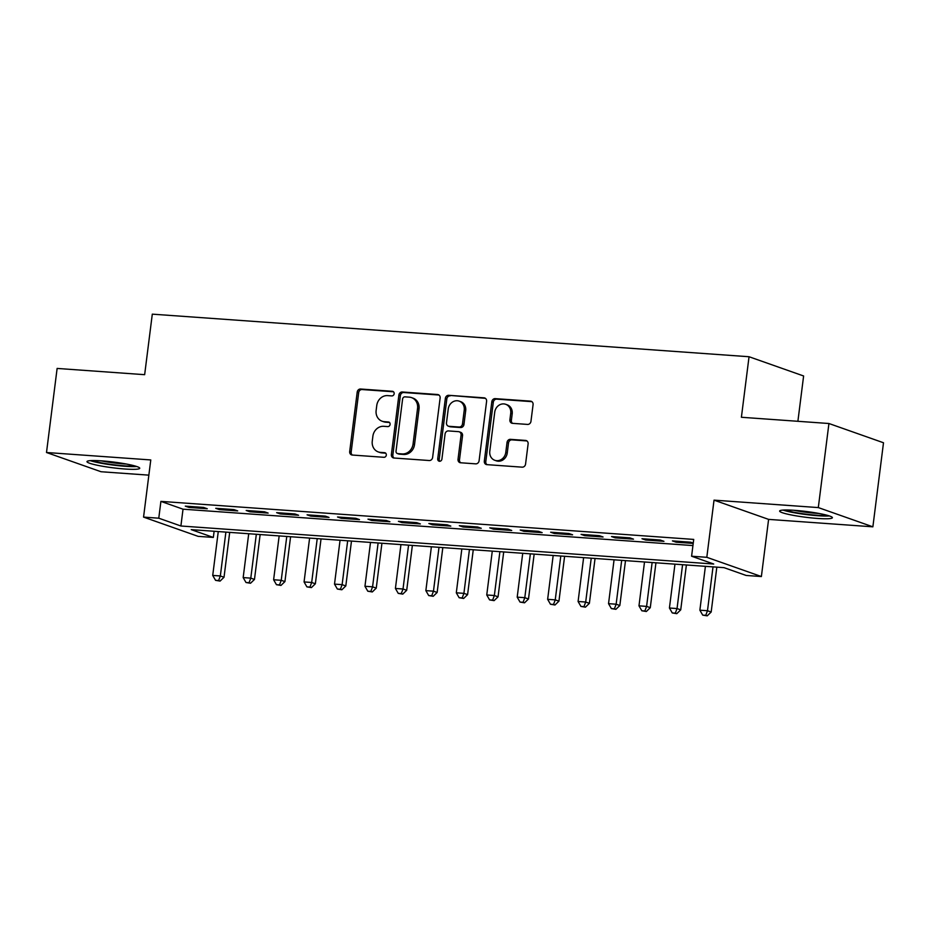 <?xml version="1.0" encoding="UTF-8"?>
<svg xmlns="http://www.w3.org/2000/svg" width="930" height="930" viewBox="0 0 930 930"><rect width="100%" height="100%" fill="white"/><g stroke="black" fill="none" stroke-linecap="round" stroke-linejoin="round"><path stroke-width="1.4" d="M394.157 393.75A2.348 2.081 -70.6 0 0 392.355 391.286L360.608 389.019A3.348 2.976 -70.6 0 0 357.201 392.111L349.692 451.527A3.348 2.976 -70.6 0 0 352.261 455.037L384.02 457.304A2.348 2.081 -70.6 0 0 384.601 452.678L380.486 452.387A10.707 9.521 -70.6 0 1 378.266 451.922A10.707 9.521 -70.6 0 1 372.267 441.146L372.884 436.193A10.707 9.521 -70.6 0 1 383.788 426.312L387.891 426.603A2.348 2.081 -70.6 0 0 388.473 421.988L384.369 421.685A10.707 9.521 -70.6 0 1 382.137 421.232A10.707 9.521 -70.6 0 1 376.139 410.444L376.766 405.492A10.707 9.521 -70.6 0 1 387.659 395.61L391.774 395.913A2.348 2.081 -70.6 0 0 394.157 393.75M794.511 510.326A26.598 2.895 -172.8 0 0 779.631 511.047A26.598 2.895 -172.8 0 0 817.517 518.44A26.598 2.895 -172.8 0 0 832.397 517.708A26.598 2.895 -172.8 0 0 794.511 510.326M101.858 460.885A26.598 2.895 -172.8 0 0 86.978 461.617A26.598 2.895 -172.8 0 0 124.864 468.999A26.598 2.895 -172.8 0 0 139.744 468.278A26.598 2.895 -172.8 0 0 101.858 460.885M527.554 424.417A3.348 2.976 -70.6 0 0 530.96 421.325L533.076 404.655A3.348 2.976 -70.6 0 0 530.495 401.144L495.237 398.633A3.348 2.976 -70.6 0 0 491.831 401.714L484.321 461.129A3.348 2.976 -70.6 0 0 486.89 464.64L522.16 467.162A3.348 2.976 -70.6 0 0 525.566 464.07L528.112 443.936A3.348 2.976 -70.6 0 0 525.531 440.425L510.442 439.344A3.348 2.976 -70.6 0 0 507.036 442.436L505.781 452.422A8.951 7.952 -70.6 0 1 494.807 460.292A8.951 7.952 -70.6 0 1 489.785 451.283L494.737 412.164A8.951 7.952 -70.6 0 1 505.699 404.294A8.951 7.952 -70.6 0 1 510.721 413.304L509.896 419.825A3.348 2.976 -70.6 0 0 512.465 423.336L527.554 424.417M691.595 556.221L706.812 557.303L761.379 576.542L746.162 575.461L724.04 567.66L191.231 529.635L213.342 537.435L198.125 536.354L143.557 517.103L158.774 518.196L180.897 525.996L713.705 564.022L691.595 556.221L693.71 539.412L160.902 501.386L158.774 518.196M143.557 517.103L150.776 459.943L46.5 452.503L57.125 368.431L144.65 374.685L152.299 314.154L749.045 356.736L741.396 417.268L828.932 423.51L818.307 507.582L714.031 500.142L706.812 557.303M440.123 398.028A3.348 2.976 -70.6 0 0 437.553 394.518L402.295 391.995A3.348 2.976 -70.6 0 0 398.889 395.087L391.379 454.491A3.348 2.976 -70.6 0 0 393.948 458.013L429.218 460.524A3.348 2.976 -70.6 0 0 432.624 457.444L440.123 398.028M448.76 395.308L484.03 397.831A3.348 2.976 -70.6 0 1 486.599 401.342L479.09 460.757A3.348 2.976 -70.6 0 1 475.683 463.849L460.594 462.768A3.348 2.976 -70.6 0 1 458.025 459.257L461.071 435.159A3.348 2.976 -70.6 0 0 458.502 431.648L448.481 430.927A3.348 2.976 -70.6 0 0 445.075 434.019L441.913 459.106A2.348 2.081 -70.6 0 1 437.728 458.804L445.354 398.4A3.348 2.976 -70.6 0 1 448.76 395.308L485.425 398.342M828.932 423.51L883.5 442.761L872.875 526.822L818.307 507.582M46.5 452.503L101.068 471.743L148.858 475.149M203.565 507.431L185.303 506.129L188.988 507.431L207.251 508.733L203.565 507.431M234.011 509.605L215.748 508.303L219.434 509.605L237.696 510.907L234.011 509.605M264.457 511.779L246.194 510.477L249.879 511.779L268.142 513.081L264.457 511.779M294.903 513.953L276.64 512.651L280.325 513.953L298.588 515.255L294.903 513.953M325.349 516.127L307.086 514.825L310.771 516.115L329.034 517.429L325.349 516.127M355.795 518.301L337.532 516.999L341.217 518.289L359.48 519.603L355.795 518.301M386.241 520.475L367.978 519.161L371.663 520.463L389.926 521.765L386.241 520.475M416.687 522.648L398.424 521.335L402.109 522.637L420.372 523.939L416.687 522.648M447.132 524.811L428.87 523.509L432.555 524.811L450.818 526.113L447.132 524.811M477.578 526.985L459.315 525.683L463 526.985L481.263 528.287L477.578 526.985M508.024 529.158L489.761 527.856L493.446 529.158L511.709 530.46L508.024 529.158M538.47 531.332L520.207 530.03L523.892 531.332L542.155 532.634L538.47 531.332M568.916 533.506L550.653 532.204L554.338 533.506L572.601 534.808L568.916 533.506M599.362 535.68L581.099 534.378L584.784 535.68L603.058 536.982L599.362 535.68M629.808 537.854L611.545 536.552L615.23 537.854L633.504 539.156L629.808 537.854M660.254 540.028L641.991 538.726L645.676 540.028L663.95 541.33L660.254 540.028M160.902 501.386L183.024 509.187L692.931 545.573M693.245 543.097L690.699 542.202L672.437 540.9L676.122 542.19L693.21 543.411M797.894 421.302L803.613 375.976L749.045 356.736M714.031 500.142L768.599 519.382L872.875 526.822M768.599 519.382L761.379 576.542M214.121 531.274L213.342 537.435M183.024 509.187L180.897 525.996M188.988 507.431L189.116 506.397M219.434 509.605L219.561 508.571M249.879 511.779L250.007 510.744M280.325 513.953L280.453 512.918M310.771 516.115L310.899 515.092M341.217 518.289L341.345 517.266M371.663 520.463L371.791 519.44M402.109 522.637L402.237 521.614M432.555 524.811L432.683 523.788M463 526.985L463.128 525.962M493.446 529.158L493.574 528.135M523.892 531.332L524.02 530.298M554.338 533.506L554.466 532.472M584.784 535.68L584.912 534.645M615.23 537.854L615.358 536.819M645.676 540.028L645.804 538.993M676.122 542.19L676.25 541.167M382.137 421.232L383.613 421.743A10.707 9.521 -70.6 0 0 385.845 422.208L384.369 421.685M389.612 422.476L385.845 422.208M378.266 451.922L379.742 452.445A10.707 9.521 -70.6 0 0 381.963 452.91L380.486 452.387M385.741 453.177L381.963 452.91M393.495 391.786L362.072 389.542A3.348 2.976 -70.6 0 0 358.678 392.623L351.168 452.038A3.348 2.976 -70.6 0 0 352.342 455.037M438.948 395.029L403.771 392.518A3.348 2.976 -70.6 0 0 400.365 395.599L392.855 455.014A3.348 2.976 -70.6 0 0 394.041 458.013M404.992 396.854A2.348 2.081 -70.6 0 0 402.609 399.017L396.029 451.166A2.348 2.081 -70.6 0 0 397.819 453.619L402.155 453.933A10.707 9.521 -70.6 0 0 413.06 444.052L417.558 408.41A10.707 9.521 -70.6 0 0 411.56 397.622A10.707 9.521 -70.6 0 0 409.328 397.156L404.992 396.854M397.343 453.526L398.807 454.038A2.348 2.081 -70.6 0 0 399.296 454.142L397.819 453.619M411.56 397.622L413.036 398.145A10.707 9.521 -70.6 0 1 419.035 408.921L414.524 444.575A10.707 9.521 -70.6 0 1 403.632 454.456L399.296 454.142M459.188 431.787L460.664 432.311A3.348 2.976 -70.6 0 1 462.547 435.682L459.501 459.769A3.348 2.976 -70.6 0 0 460.675 462.768M450.236 395.831A3.348 2.976 -70.6 0 0 446.83 398.924L439.204 459.327A2.348 2.081 -70.6 0 0 439.832 461.257M464.233 410.153A8.951 7.952 -70.6 0 0 459.211 401.144A8.951 7.952 -70.6 0 0 448.237 409.014L446.493 422.79A3.348 2.976 -70.6 0 0 449.074 426.312L459.083 427.021A3.348 2.976 -70.6 0 0 462.489 423.941L464.233 410.153L465.698 410.676A8.951 7.952 -70.6 0 0 460.687 401.655L459.211 401.144M448.376 426.161L449.853 426.684A3.348 2.976 -70.6 0 0 450.55 426.824L449.074 426.312M465.698 410.676L463.965 424.452A3.348 2.976 -70.6 0 1 460.559 427.544L450.55 426.824M505.699 404.294L507.175 404.817A8.951 7.952 -70.6 0 1 512.198 413.827L511.372 420.348A3.348 2.976 -70.6 0 0 512.546 423.348M494.807 460.292L496.283 460.815A8.951 7.952 -70.6 0 0 507.257 452.945L505.781 452.422M526.926 440.936L511.919 439.867A3.348 2.976 -70.6 0 0 508.512 442.959L507.257 452.945M531.89 401.655L496.713 399.144A3.348 2.976 -70.6 0 0 493.307 402.237L485.797 461.652A3.348 2.976 -70.6 0 0 486.983 464.651M218.271 531.565L212.726 575.426L220.34 575.961L224.025 577.263L229.698 532.379M218.608 580.564L215.562 580.343L220.085 581.087L218.608 580.564L220.34 575.961L225.885 532.111M215.562 580.343L212.726 575.426M224.025 577.263L220.085 581.087M134.629 465.872A23.018 2.499 7.2 0 1 123.655 465.767A23.018 2.499 7.2 0 1 92.535 460.559M101.149 460.838A21.309 2.313 -172.8 0 0 123.132 463.826A21.309 2.313 -172.8 0 0 126.213 464.012M90.338 460.652A26.424 2.871 -172.8 0 0 125.132 466.29A26.424 2.871 -172.8 0 0 136.733 466.511M827.282 515.313A23.018 2.499 7.2 0 1 793.534 512.174A23.018 2.499 7.2 0 1 785.187 509.989M793.802 510.268A21.309 2.313 -172.8 0 0 794.697 510.454A21.309 2.313 -172.8 0 0 818.865 513.441M782.99 510.082A26.424 2.871 -172.8 0 0 791.639 512.244A26.424 2.871 -172.8 0 0 829.386 515.941M248.717 533.739L243.172 577.588L250.786 578.135L254.471 579.437L260.144 534.552M249.054 582.738L246.008 582.517L250.53 583.25L249.054 582.738L250.786 578.135L256.331 534.285M246.008 582.517L243.172 577.588M254.471 579.437L250.53 583.25M279.163 535.913L273.618 579.762L281.232 580.308L284.917 581.61L290.59 536.726M279.5 584.912L276.454 584.691L280.976 585.423L279.5 584.912L281.232 580.308L286.777 536.459M276.454 584.691L273.618 579.762M284.917 581.61L280.976 585.423M309.609 538.086L304.064 581.936L311.678 582.482L315.363 583.784L321.036 538.9M309.946 587.086L306.9 586.865L311.422 587.597L309.946 587.086L311.678 582.482L317.223 538.621M306.9 586.865L304.064 581.936M315.363 583.784L311.422 587.597M340.055 540.26L334.509 584.11L342.124 584.656L345.809 585.958L351.482 541.074M340.392 589.248L337.358 589.039L341.868 589.771L340.392 589.248L342.124 584.656L347.669 540.795M337.358 589.039L334.509 584.11M345.809 585.958L341.868 589.771M370.5 542.434L364.955 586.284L372.57 586.83L376.255 588.132L381.928 543.248M370.838 591.422L367.803 591.213L372.314 591.945L370.838 591.422L372.57 586.83L378.115 542.969M367.803 591.213L364.955 586.284M376.255 588.132L372.314 591.945M400.946 544.596L395.413 588.457L403.016 589.004L406.701 590.306L412.374 545.422M401.283 593.596L398.249 593.387L402.76 594.119L401.283 593.596L403.016 589.004L408.561 545.143M398.249 593.387L395.413 588.457M406.701 590.306L402.76 594.119M431.392 546.77L425.859 590.631L433.461 591.178L437.147 592.468L442.82 547.596M431.741 595.77L428.695 595.56L433.206 596.293L431.741 595.77L433.461 591.178L439.007 547.317M428.695 595.56L425.859 590.631M437.147 592.468L433.206 596.293M461.838 548.944L456.305 592.805L463.907 593.352L467.592 594.642L473.265 549.758M462.187 597.944L459.141 597.723L463.651 598.467L462.187 597.944L463.907 593.352L469.452 549.49M459.141 597.723L456.305 592.805M467.592 594.642L463.651 598.467M492.284 551.118L486.75 594.979L494.353 595.514L498.05 596.816L503.711 551.932M492.633 600.117L489.587 599.897L494.097 600.64L492.633 600.117L494.353 595.514L499.898 551.664M489.587 599.897L486.75 594.979M498.05 596.816L494.097 600.64M522.73 553.292L517.196 597.153L524.799 597.688L528.496 598.99L534.157 554.106M523.078 602.291L520.033 602.07L524.543 602.814L523.078 602.291L524.799 597.688L530.344 553.838M520.033 602.07L517.196 597.153M528.496 598.99L524.543 602.814M553.176 555.466L547.642 599.327L555.245 599.862L558.942 601.164L564.603 556.279M553.524 604.465L550.479 604.244L554.989 604.988L553.524 604.465L555.245 599.862L560.79 556.012M550.479 604.244L547.642 599.327M558.942 601.164L554.989 604.988M583.622 557.64L578.088 601.489L585.691 602.036L589.388 603.338L595.049 558.453M583.97 606.639L580.925 606.418L585.447 607.162L583.97 606.639L585.691 602.036L591.236 558.186M580.925 606.418L578.088 601.489M589.388 603.338L585.447 607.162M614.067 559.814L608.534 603.663L616.137 604.209L619.833 605.511L625.495 560.627M614.416 608.813L611.37 608.592L615.893 609.324L614.416 608.813L616.137 604.209L621.682 560.36M611.37 608.592L608.534 603.663M619.833 605.511L615.893 609.324M644.513 561.987L638.98 605.837L646.594 606.383L650.279 607.685L655.941 562.801M644.862 610.987L641.816 610.766L646.338 611.498L644.862 610.987L646.594 606.383L652.128 562.534M641.816 610.766L638.98 605.837M650.279 607.685L646.338 611.498M674.959 564.161L669.426 608.011L677.04 608.557L680.725 609.859L686.387 564.975M675.308 613.161L672.262 612.94L676.784 613.672L675.308 613.161L677.04 608.557L682.573 564.696M672.262 612.94L669.426 608.011M680.725 609.859L676.784 613.672M705.405 566.335L699.871 610.185L707.486 610.731L711.171 612.033L716.832 567.149M705.754 615.323L702.708 615.114L707.23 615.846L705.754 615.323L707.486 610.731L713.019 566.87M702.708 615.114L699.871 610.185M711.171 612.033L707.23 615.846M393.285 391.611L392.355 391.286M385.531 453.003L384.601 452.678M389.403 422.313L388.473 421.988M351.168 452.038L349.692 451.527M358.678 392.623L357.201 392.111M362.072 389.542L360.608 389.019M392.855 455.014L391.379 454.491M400.365 395.599L398.889 395.087M403.771 392.518L402.295 391.995M438.89 394.983L437.553 394.518M403.632 454.456L402.155 453.933M414.524 444.575L413.06 444.052M419.035 408.921L417.558 408.41M485.355 398.296L484.03 397.831M459.501 459.769L458.025 459.257M462.547 435.682L461.071 435.159M439.204 459.327L437.728 458.804M446.83 398.924L445.354 398.4M460.559 427.544L459.083 427.021M463.965 424.452L462.489 423.941M511.372 420.348L509.896 419.825M512.198 413.827L510.721 413.304M508.512 442.959L507.036 442.436M511.919 439.867L510.442 439.344M526.868 440.89L525.531 440.425M485.797 461.652L484.321 461.129M493.307 402.237L491.831 401.714M496.713 399.144L495.237 398.633M531.832 401.609L530.495 401.144"/></g></svg>
